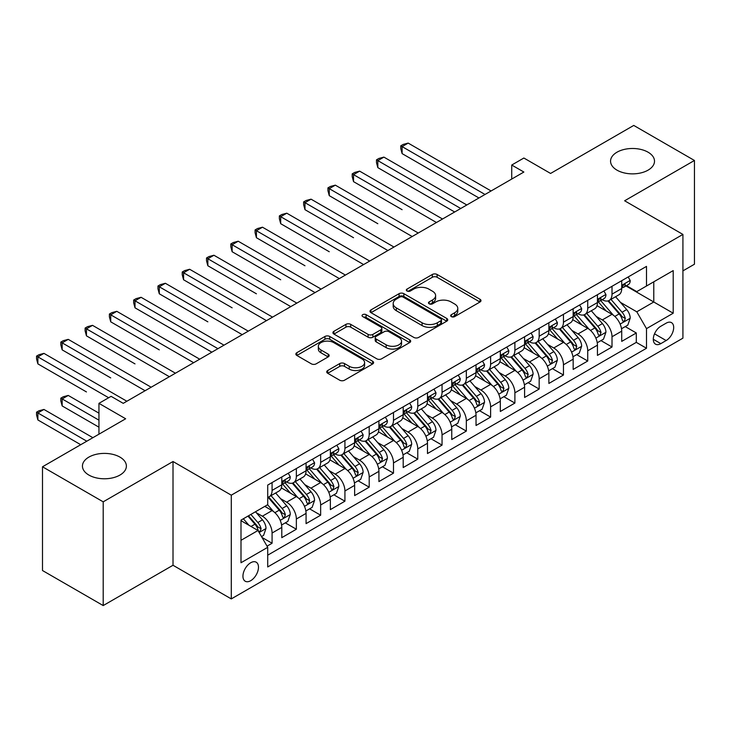 <?xml version="1.0" encoding="UTF-8"?>
<svg xmlns="http://www.w3.org/2000/svg" width="731" height="731" viewBox="0 0 731 731"><rect width="100%" height="100%" fill="white"/><g stroke="black" fill="none" stroke-linecap="round" stroke-linejoin="round"><path stroke-width="1.1" d="M451.338 316.614A2.357 1.361 0 0 0 454.682 316.614L480.002 301.994A3.372 1.946 0 0 0 480.989 300.615A3.372 1.946 0 0 0 480.002 299.244L437.101 274.472A3.372 1.946 0 0 0 432.332 274.472L407.012 289.092A2.357 1.361 0 0 0 406.317 290.061A2.357 1.361 0 0 0 407.012 291.02A2.357 1.361 0 0 0 410.347 291.02L413.627 289.129A10.782 6.223 0 0 1 428.878 289.129L432.45 291.194A10.782 6.223 0 0 1 435.612 295.598A10.782 6.223 0 0 1 432.45 300.002L429.179 301.894A2.357 1.361 0 0 0 428.485 302.853A2.357 1.361 0 0 0 429.179 303.822A2.357 1.361 0 0 0 432.514 303.822L435.795 301.921A10.782 6.223 0 0 1 451.045 301.921L454.618 303.986A10.782 6.223 0 0 1 457.78 308.391A10.782 6.223 0 0 1 454.618 312.795L451.338 314.686A2.357 1.361 0 0 0 450.652 315.655A2.357 1.361 0 0 0 451.338 316.614L451.338 314.686M119.957 457.113A21.976 12.692 0 0 0 96.008 454.362A21.976 12.692 0 0 0 82.439 466.086A21.976 12.692 0 0 0 88.88 475.059A21.976 12.692 0 0 0 112.83 477.809A21.976 12.692 0 0 0 126.39 466.086A21.976 12.692 0 0 0 119.957 457.113M648.077 152.203A21.976 12.692 0 0 0 624.119 149.453A21.976 12.692 0 0 0 610.559 161.176A21.976 12.692 0 0 0 616.991 170.149A21.976 12.692 0 0 0 640.941 172.9A21.976 12.692 0 0 0 654.51 161.176A21.976 12.692 0 0 0 648.077 152.203M250.715 580.688A10.992 6.341 120 0 0 257.888 571.002A10.992 6.341 120 0 0 256.206 562.203A10.992 6.341 120 0 0 250.715 562.742A10.992 6.341 120 0 0 243.533 572.428A10.992 6.341 120 0 0 245.214 581.227A10.992 6.341 120 0 0 250.715 580.688M327.707 370.516A3.372 1.946 0 0 0 326.72 371.896A3.372 1.946 0 0 0 327.707 373.276L339.741 380.221A3.372 1.946 0 0 0 344.511 380.221L372.627 363.983A3.372 1.946 0 0 0 373.614 362.613A3.372 1.946 0 0 0 372.627 361.233L329.727 336.461A3.372 1.946 0 0 0 324.966 336.461L296.841 352.698A3.372 1.946 0 0 0 295.854 354.078A3.372 1.946 0 0 0 296.841 355.449L311.379 363.846A3.372 1.946 0 0 0 316.148 363.846L328.182 356.902A3.372 1.946 0 0 0 329.169 355.522A3.372 1.946 0 0 0 328.182 354.142L320.973 349.985A9.019 5.208 0 0 1 318.332 346.302A9.019 5.208 0 0 1 323.897 341.496A9.019 5.208 0 0 1 333.72 342.62L361.964 358.93A9.019 5.208 0 0 1 364.605 362.613A9.019 5.208 0 0 1 359.04 367.419A9.019 5.208 0 0 1 349.217 366.286L344.511 363.572A3.372 1.946 0 0 0 339.741 363.572L327.707 370.516L327.707 373.276M682.918 270.872L694.45 264.22L694.45 160.473L633.75 125.43L550.58 173.448L523.871 158.024L511.737 165.032L523.871 172.041L123.237 403.348L111.094 396.339L98.95 403.348L98.95 434.187M103.199 501.832L103.199 605.57L173.009 565.264L173.009 461.526L103.199 501.832L42.499 466.78L125.659 418.772L98.95 403.348M173.009 461.526L231.288 495.17L682.918 234.423L682.918 338.161L231.288 598.908L231.288 495.17M694.45 160.473L624.639 200.778L682.918 234.423M413.865 337.43A3.372 1.946 0 0 0 418.635 337.43L446.751 321.192A3.372 1.946 0 0 0 447.737 319.812A3.372 1.946 0 0 0 446.751 318.442L403.85 293.67A3.372 1.946 0 0 0 399.089 293.67L370.964 309.907A3.372 1.946 0 0 0 369.977 311.287A3.372 1.946 0 0 0 370.964 312.658L413.865 337.43M363.682 317.126A2.357 1.361 0 0 1 366.076 317.455L366.076 314.65L409.689 339.833A3.372 1.946 0 0 1 410.676 341.213A3.372 1.946 0 0 1 409.689 342.583L381.573 358.82A3.372 1.946 0 0 1 376.803 358.82L333.903 334.058L333.903 331.307A3.372 1.946 0 0 0 332.916 332.678A3.372 1.946 0 0 0 333.903 334.058M333.903 331.307L345.937 324.354A3.372 1.946 0 0 1 350.706 324.354L368.104 334.396A3.372 1.946 0 0 0 372.874 334.396L380.851 329.791A3.372 1.946 0 0 0 381.838 328.411A3.372 1.946 0 0 0 380.851 327.04L362.74 316.578A2.357 1.361 0 0 1 362.046 315.618A2.357 1.361 0 0 1 363.508 314.357A2.357 1.361 0 0 1 366.076 314.65M103.199 605.57L42.499 570.527L42.499 466.78M267.043 546.167L272.078 543.261L262 537.44M256.27 512.678L262.365 516.205A13.734 7.931 60 0 1 272.078 533.027L281.791 527.417L281.791 537.65L296.357 529.235L285.309 522.857M280.549 498.661L286.643 502.179A13.734 7.931 60 0 1 296.357 519.001L306.07 513.4L306.07 523.634L320.644 515.218L309.597 508.84M304.827 484.644L310.931 488.162A13.734 7.931 60 0 1 320.644 504.984L330.357 499.383L330.357 509.617L344.922 501.201L333.875 494.823M329.114 470.627L335.209 474.145A13.734 7.931 60 0 1 344.922 490.967L354.636 485.357L354.636 495.591L369.201 487.184L358.153 480.806M353.393 456.61L359.488 460.128A13.734 7.931 60 0 1 369.201 476.95L378.914 471.34L378.914 481.574L393.488 473.167L382.432 466.789M377.671 442.584L383.775 446.111A13.734 7.931 60 0 1 393.488 462.933L403.192 457.323L403.192 467.557L417.766 459.141L406.719 452.763M401.959 428.567L408.053 432.085A13.734 7.931 60 0 1 417.766 448.907L427.48 443.306L427.48 453.54L442.045 445.124L430.998 438.746M426.237 414.55L432.332 418.068A13.734 7.931 60 0 1 442.045 434.89L451.758 429.289L451.758 439.523L466.332 431.107L455.276 424.729M450.515 400.533L456.619 404.051A13.734 7.931 60 0 1 466.332 420.873L476.036 415.263L476.036 425.497L490.611 417.09L479.563 410.712M474.803 386.516L480.897 390.034A13.734 7.931 60 0 1 490.611 406.856L500.324 401.246L500.324 411.48L514.889 403.073L503.842 396.695M499.081 372.49L505.176 376.017A13.734 7.931 60 0 1 514.889 392.839L524.602 387.229L524.602 397.463L539.167 389.047L528.12 382.669M523.359 358.473L529.463 361.991A13.734 7.931 60 0 1 539.167 378.822L548.88 373.212L548.88 383.446L563.455 375.03L552.408 368.652M547.647 344.456L553.742 347.974A13.734 7.931 60 0 1 563.455 364.796L573.168 359.195L573.168 369.429L587.733 361.013L576.686 354.636M571.925 330.439L578.02 333.957A13.734 7.931 60 0 1 587.733 350.779L597.446 345.169L597.446 355.403L612.011 346.997L612.011 336.763A13.734 7.931 -120 0 0 602.298 319.94L596.204 316.422M600.964 340.619L612.011 346.997M281.791 527.417A13.734 7.931 -120 0 0 272.078 510.594L264.796 506.391M306.07 513.4A13.734 7.931 -120 0 0 296.357 496.577L281.344 487.906M330.357 499.383A13.734 7.931 -120 0 0 320.644 482.551L305.622 473.889M354.636 485.357A13.734 7.931 -120 0 0 344.922 468.534L329.909 459.872M378.914 471.34A13.734 7.931 -120 0 0 369.201 454.518L354.188 445.846M403.192 457.323A13.734 7.931 -120 0 0 393.488 440.501L378.466 431.829M427.48 443.306A13.734 7.931 -120 0 0 417.766 426.484L402.754 417.812M451.758 429.289A13.734 7.931 -120 0 0 442.045 412.467L427.032 403.795M476.036 415.263A13.734 7.931 -120 0 0 466.332 398.441L451.31 389.778M500.324 401.246A13.734 7.931 -120 0 0 490.611 384.424L475.589 375.752M524.602 387.229A13.734 7.931 -120 0 0 514.889 370.407L499.876 361.735M548.88 373.212A13.734 7.931 -120 0 0 539.167 356.39L524.154 347.718M573.168 359.195A13.734 7.931 -120 0 0 563.455 342.373L548.433 333.701M597.446 345.169A13.734 7.931 -120 0 0 587.733 328.347L572.72 319.685M666.16 323.166L660.824 326.245A10.645 6.15 120 0 0 653.87 335.63A10.645 6.15 120 0 0 655.497 344.155A10.645 6.15 120 0 0 660.824 343.634L666.16 340.545A10.645 6.15 120 0 0 673.114 331.17A10.645 6.15 120 0 0 671.487 322.636A10.645 6.15 120 0 0 666.16 323.166M241.002 540.31L257.997 530.496L267.71 547.318L267.71 566.945L646.496 348.258L646.496 328.63L636.783 311.808L620.491 302.406M267.71 547.318L241.002 562.742L241.002 520.125L267.71 504.701L267.71 485.082L646.496 266.386L646.496 286.013L673.205 270.598L673.205 313.215L646.496 328.63M286.515 481.921L286.643 481.994A13.734 7.931 60 0 0 293.515 482.679L303.228 477.069A13.734 7.931 -120 0 0 306.07 470.782L306.07 462.933M310.803 467.904L310.931 467.977A13.734 7.931 60 0 0 317.793 468.653L327.506 463.052A13.734 7.931 -120 0 0 330.357 456.765L330.357 448.907M335.081 453.887L335.209 453.96A13.734 7.931 60 0 0 342.081 454.636L351.794 449.026A13.734 7.931 -120 0 0 354.636 442.739L354.636 434.89M359.36 439.861L359.488 439.943A13.734 7.931 60 0 0 366.359 440.619L376.072 435.009A13.734 7.931 -120 0 0 378.914 428.722L378.914 420.873M383.647 425.844L383.775 425.917A13.734 7.931 60 0 0 390.637 426.602L400.35 420.992A13.734 7.931 -120 0 0 403.192 414.705L403.192 406.856M407.925 411.827L408.053 411.9A13.734 7.931 60 0 0 414.925 412.586L424.629 406.975A13.734 7.931 -120 0 0 427.48 400.689L427.48 392.839M432.204 397.81L432.332 397.883A13.734 7.931 60 0 0 439.203 398.559L448.916 392.958A13.734 7.931 -120 0 0 451.758 386.672L451.758 378.813M456.491 383.793L456.619 383.866A13.734 7.931 60 0 0 463.481 384.543L473.195 378.941A13.734 7.931 -120 0 0 476.036 372.646L476.036 364.796M480.77 369.776L480.897 369.849A13.734 7.931 60 0 0 487.76 370.526L497.473 364.915A13.734 7.931 -120 0 0 500.324 358.629L500.324 350.779M505.048 355.75L505.176 355.823A13.734 7.931 60 0 0 512.047 356.509L521.76 350.898A13.734 7.931 -120 0 0 524.602 344.612L524.602 336.763M529.335 341.733L529.463 341.806A13.734 7.931 60 0 0 536.326 342.492L546.039 336.881A13.734 7.931 -120 0 0 548.88 330.595L548.88 322.746M553.614 327.716L553.742 327.79A13.734 7.931 60 0 0 560.604 328.466L570.317 322.864A13.734 7.931 -120 0 0 573.168 316.578L573.168 308.72M577.892 313.7L578.02 313.773A13.734 7.931 60 0 0 584.891 314.449L594.605 308.847A13.734 7.931 -120 0 0 597.446 302.552L597.446 294.703M267.71 555.176L636.299 342.373L636.299 332.98L621.725 341.386L621.725 331.152A13.734 7.931 -120 0 0 612.011 314.33L596.999 305.659M602.18 299.683L602.298 299.756A13.734 7.931 -120 0 0 609.17 300.432A13.734 7.931 -120 0 0 612.011 294.145L612.011 286.296M609.17 300.432L618.883 294.821A13.734 7.931 -120 0 0 621.725 288.535L621.725 280.686M272.078 482.551L272.078 490.41A13.734 7.931 60 0 1 269.236 496.696A13.734 7.931 60 0 1 267.71 497.244M269.236 496.696L278.95 491.086A13.734 7.931 -120 0 0 281.791 484.799L281.791 476.95M296.357 468.534L296.357 476.384A13.734 7.931 60 0 1 293.515 482.679M320.644 454.518L320.644 462.367A13.734 7.931 60 0 1 317.793 468.653M344.922 440.501L344.922 448.35A13.734 7.931 60 0 1 342.081 454.636M369.201 426.484L369.201 434.333A13.734 7.931 60 0 1 366.359 440.619M393.488 412.458L393.488 420.316A13.734 7.931 60 0 1 390.637 426.602M417.766 398.441L417.766 406.29A13.734 7.931 60 0 1 414.925 412.586M442.045 384.424L442.045 392.273A13.734 7.931 60 0 1 439.203 398.559M466.332 370.407L466.332 378.256A13.734 7.931 60 0 1 463.481 384.543M490.611 356.39L490.611 364.239A13.734 7.931 60 0 1 487.76 370.526M514.889 342.373L514.889 350.222A13.734 7.931 60 0 1 512.047 356.509M539.167 328.347L539.167 336.205A13.734 7.931 60 0 1 536.326 342.492M563.455 314.33L563.455 322.179A13.734 7.931 60 0 1 560.604 328.466M587.733 300.313L587.733 308.162A13.734 7.931 60 0 1 584.891 314.449M587.733 350.779L587.733 361.013M563.455 364.796L563.455 375.03M539.167 378.822L539.167 389.047M514.889 392.839L514.889 403.073M490.611 406.856L490.611 417.09M466.332 420.873L466.332 431.107M442.045 434.89L442.045 445.124M417.766 448.907L417.766 459.141M393.488 462.933L393.488 473.167M369.201 476.95L369.201 487.184M344.922 490.967L344.922 501.201M320.644 504.984L320.644 515.218M296.357 519.001L296.357 529.235M272.078 533.027L272.078 543.261M257.997 530.496L241.002 520.682M636.783 311.808L653.779 301.994L653.779 281.81L673.205 270.598M625.974 285.94L673.205 313.215M626.458 285.657L636.783 291.623L646.496 286.013M173.009 565.264L231.288 598.908M511.737 165.032L511.737 179.049M625.252 326.602L636.299 332.98M636.299 342.373L646.496 348.258M452.288 316.943L454.618 315.6A10.782 6.223 0 0 0 457.78 311.196L457.78 308.391M435.612 295.598L435.612 298.403A10.782 6.223 0 0 1 432.45 302.808L430.12 304.151M479.956 302.022L437.101 277.277A3.372 1.946 0 0 0 432.332 277.277L407.953 291.358M446.705 321.22L403.85 296.475A3.372 1.946 0 0 0 399.089 296.475L371.01 312.685M440.793 320.781A2.357 1.361 0 0 0 441.487 319.812A2.357 1.361 0 0 0 440.793 318.853L403.137 297.106A2.357 1.361 0 0 0 399.802 297.106L396.348 299.107A10.782 6.223 0 0 0 393.187 303.511A10.782 6.223 0 0 0 396.348 307.915L422.089 322.773A10.782 6.223 0 0 0 437.339 322.773L440.793 320.781L440.793 323.577A2.357 1.361 0 0 0 441.487 322.618L441.487 319.812M393.187 303.511L393.187 306.316A10.782 6.223 0 0 0 396.348 310.712L396.348 307.915M440.793 323.577L437.339 325.578A10.782 6.223 0 0 1 422.089 325.578L396.348 310.712M333.948 334.085L345.937 327.159L345.937 324.354M381.838 328.411L381.838 331.216A3.372 1.946 0 0 1 380.851 332.596L372.874 337.201A3.372 1.946 0 0 1 368.104 337.201L350.706 327.159A3.372 1.946 0 0 0 345.937 327.159M366.076 317.455L409.643 342.611M386.16 344.822A9.019 5.208 0 0 0 395.983 345.955A9.019 5.208 0 0 0 401.547 341.139A9.019 5.208 0 0 0 398.907 337.466L388.956 331.719A3.372 1.946 0 0 0 384.186 331.719L376.209 336.324A3.372 1.946 0 0 0 375.222 337.704A3.372 1.946 0 0 0 376.209 339.074L386.16 344.822L386.16 347.627A9.019 5.208 0 0 0 395.983 348.76A9.019 5.208 0 0 0 401.547 343.945L401.547 341.139M375.222 337.704L375.222 340.509A3.372 1.946 0 0 0 376.209 341.88L376.209 339.074M386.16 347.627L376.209 341.88M364.605 362.613L364.605 365.409A9.019 5.208 0 0 1 359.04 370.224A9.019 5.208 0 0 1 349.217 369.091L344.511 366.377A3.372 1.946 0 0 0 339.741 366.377L327.753 373.294M318.332 346.302L318.332 349.107A9.019 5.208 0 0 0 320.973 352.79L320.973 349.985M328.137 356.92L320.973 352.79M372.591 364.011L329.727 339.266A3.372 1.946 0 0 0 324.966 339.266L296.887 355.476M621.524 328.749L627.801 325.131L630.223 318.113A9.101 5.254 -120 0 0 626.677 309.569L615.584 296.731M613.364 315.216L600.681 300.542M606.145 310.949L598.79 302.424A21.802 12.591 -120 0 0 598.113 301.665M402.105 209.687L353.539 181.644L353.539 174.636L359.615 171.127L442.529 219.008M607.936 300.925L619.157 313.919A9.101 5.254 60 0 1 622.401 320.187L623.059 321.265L624.292 321.092L625.316 318.506A9.101 5.254 -120 0 0 622.072 312.238L610.97 299.39M608.594 300.715L620.646 314.677A4.633 2.677 60 0 1 621.816 316.486L625.316 318.506M628.167 276.976L630.223 280.549A9.101 5.254 60 0 1 628.34 284.569L623.726 287.237A9.101 5.254 -120 0 0 625.316 285.136L625.124 284.332M485.028 194.473L402.105 146.602L408.172 143.093L491.095 190.965M622.035 287.667L622.072 287.658A9.101 5.254 -120 0 0 623.726 287.237M624.137 284.46L625.316 285.136C624.74 283.765 623.771 284.332 622.401 286.826A9.101 5.254 60 0 1 621.725 288.115M478.951 197.973L402.105 153.611L402.105 146.602L400.771 145.825L403.192 144.427L408.172 143.093M402.105 153.611L400.771 148.631L400.771 145.825M597.245 342.766L603.514 339.147L605.944 332.139A9.101 5.254 -120 0 0 602.399 323.595L591.306 310.748M589.085 329.242L576.403 314.558M581.867 324.966L574.511 316.441A21.802 12.591 -120 0 0 573.835 315.682M377.826 223.704L329.261 195.661L329.261 188.653L335.328 185.153L418.251 233.025M583.649 314.942L594.87 327.936A9.101 5.254 60 0 1 598.113 334.204L598.78 335.282L600.005 335.109L601.028 332.523A9.101 5.254 -120 0 0 597.784 326.254L586.691 313.407M584.316 314.732L596.368 328.694A4.633 2.677 60 0 1 597.538 330.503L601.028 332.523M572.958 356.783L579.235 353.164L581.666 346.156A9.101 5.254 -120 0 0 578.12 337.612L567.028 324.765M564.798 343.259L552.124 328.575M557.589 338.983L550.224 330.458A21.802 12.591 -120 0 0 549.548 329.699M353.539 237.721L304.982 209.678L304.982 202.67L311.05 199.17L393.972 247.041M559.37 328.959L570.591 341.953A9.101 5.254 60 0 1 573.835 348.221L574.502 349.299L575.726 349.126L576.75 346.54A9.101 5.254 -120 0 0 573.506 340.271L562.413 327.433M560.028 328.749L572.09 342.711A4.633 2.677 60 0 1 573.259 344.52L576.75 346.54M548.679 370.809L554.957 367.181L557.378 360.173A9.101 5.254 -120 0 0 553.842 351.629L542.74 338.782M540.52 357.276L527.837 342.592M533.301 353L525.945 344.484A21.802 12.591 -120 0 0 525.269 343.725M329.261 251.738L280.695 223.704L280.695 216.696L286.771 213.187L369.685 261.058M535.092 342.985L546.313 355.979A9.101 5.254 60 0 1 549.557 362.247L550.215 363.325L551.448 363.152L552.472 360.557A9.101 5.254 -120 0 0 549.228 354.288L538.135 341.45M535.75 342.766L547.802 356.728A4.633 2.677 60 0 1 548.972 358.546L552.472 360.557M524.401 384.826L530.669 381.198L533.1 374.19A9.101 5.254 -120 0 0 529.555 365.646L518.462 352.799M516.241 371.293L503.558 356.618M509.023 367.017L501.667 358.501A21.802 12.591 -120 0 0 500.991 357.742M304.982 265.755L256.417 237.721L256.417 230.713L262.484 227.204L345.407 275.075M510.805 357.002L522.025 369.996A9.101 5.254 60 0 1 525.278 376.264L525.936 377.342L527.17 377.169L528.184 374.583A9.101 5.254 -120 0 0 524.94 368.314L513.847 355.467M511.472 356.792L523.524 370.745A4.633 2.677 60 0 1 524.694 372.563L528.184 374.583M603.879 290.993L605.944 294.566A9.101 5.254 60 0 1 604.062 298.595L599.447 301.254A9.101 5.254 -120 0 0 601.028 299.162L600.836 298.349M460.74 208.49L377.826 160.619L383.894 157.11L466.817 204.982M597.748 301.684L597.784 301.684A9.101 5.254 -120 0 0 599.447 301.254M599.859 298.476L601.028 299.162C600.462 297.791 599.484 298.349 598.113 300.843A9.101 5.254 60 0 1 597.446 302.131M454.673 211.999L377.826 167.627L377.826 160.619L376.483 159.842L378.914 158.444L383.894 157.11M377.826 167.627L376.483 162.647L376.483 159.842M579.601 305.01L581.666 308.583A9.101 5.254 60 0 1 579.784 312.612L575.169 315.271A9.101 5.254 -120 0 0 576.75 313.179L576.558 312.365M436.462 222.507L352.205 173.868L354.636 172.461L359.615 171.127M573.47 315.701L573.506 315.701A9.101 5.254 -120 0 0 575.169 315.271M575.571 312.502L576.75 313.179C576.174 311.808 575.206 312.365 573.835 314.86A9.101 5.254 60 0 1 573.168 316.157M353.539 181.644L352.205 176.664L352.205 173.868M555.322 319.027L557.378 322.599A9.101 5.254 60 0 1 555.496 326.629L550.882 329.288A9.101 5.254 -120 0 0 552.472 327.196L552.28 326.391M412.183 236.524L327.927 187.885L330.357 186.478L335.328 185.153M549.191 329.718L549.228 329.718A9.101 5.254 -120 0 0 550.882 329.288M551.293 326.519L552.472 327.196C551.896 325.825 550.927 326.382 549.557 328.877A9.101 5.254 60 0 1 548.88 330.174M329.261 195.661L327.927 190.69L327.927 187.885M531.035 333.044L533.1 336.616A9.101 5.254 60 0 1 531.218 340.646L526.603 343.314A9.101 5.254 -120 0 0 528.184 341.213L527.992 340.408M387.896 250.55L303.639 201.902L306.07 200.504L311.05 199.17M524.904 343.734L524.94 343.734A9.101 5.254 -120 0 0 526.603 343.314M527.014 340.536L528.184 341.213C527.618 339.842 526.64 340.408 525.278 342.894A9.101 5.254 60 0 1 524.602 344.191M304.982 209.678L303.639 204.707L303.639 201.902M500.114 398.843L506.391 395.224L508.822 388.207A9.101 5.254 -120 0 0 505.276 379.663L494.183 366.825M491.963 385.31L479.28 370.635M484.744 381.043L477.38 372.518A21.802 12.591 -120 0 0 476.703 371.759M280.695 279.772L232.138 251.738L232.138 244.73L238.205 241.221L321.128 289.101M486.526 371.019L497.747 384.013A9.101 5.254 60 0 1 500.991 390.281L501.658 391.359L502.882 391.186L503.906 388.6A9.101 5.254 -120 0 0 500.662 382.331L489.569 369.484M487.184 370.809L499.246 384.771A4.633 2.677 60 0 1 500.415 386.58L503.906 388.6M506.757 347.061L508.822 350.642A9.101 5.254 60 0 1 506.939 354.663L502.325 357.331A9.101 5.254 -120 0 0 503.906 355.229L503.714 354.425M363.618 264.567L279.361 215.919L281.791 214.521L286.771 213.187M500.625 357.751L500.662 357.751A9.101 5.254 -120 0 0 502.325 357.331M502.727 354.553L503.906 355.229C503.33 353.859 502.361 354.425 500.991 356.911A9.101 5.254 60 0 1 500.324 358.208M280.695 223.704L279.361 218.724L279.361 215.919M475.835 412.86L482.113 409.241L484.534 402.233A9.101 5.254 -120 0 0 480.998 393.68L469.896 380.842M467.676 399.336L455.002 384.652M460.466 395.06L453.101 386.535A21.802 12.591 -120 0 0 452.425 385.776M256.417 293.798L207.851 265.755L207.851 258.747L213.927 255.247L296.841 303.118M462.248 385.036L473.469 398.029A9.101 5.254 60 0 1 476.713 404.298L477.37 405.376L478.604 405.202L479.627 402.617A9.101 5.254 -120 0 0 476.384 396.348L465.291 383.501M462.906 384.826L474.967 398.788A4.633 2.677 60 0 1 476.128 400.597L479.627 402.617M482.478 361.087L484.534 364.659A9.101 5.254 60 0 1 482.652 368.68L478.037 371.348A9.101 5.254 -120 0 0 479.627 369.256L479.435 368.442M339.339 278.584L255.082 229.936L257.513 228.538L262.484 227.204M476.347 371.777L476.384 371.777A9.101 5.254 -120 0 0 478.037 371.348M478.449 368.57L479.627 369.256C479.052 367.885 478.083 368.442 476.713 370.937A9.101 5.254 60 0 1 476.036 372.225M256.417 237.721L255.082 232.741L255.082 229.936M451.557 426.877L457.825 423.258L460.256 416.25A9.101 5.254 -120 0 0 456.711 407.706L445.618 394.859M443.397 413.353L430.714 398.669M436.179 409.077L428.823 400.551A21.802 12.591 -120 0 0 428.147 399.793M232.138 307.815L183.572 279.772L183.572 272.764L189.64 269.264L272.562 317.135M437.96 399.053L449.181 412.046A9.101 5.254 60 0 1 452.434 418.315L453.092 419.393L454.326 419.219L455.34 416.633A9.101 5.254 -120 0 0 452.096 410.365L441.003 397.518M438.627 398.843L450.68 412.805A4.633 2.677 60 0 1 451.849 414.614L455.34 416.633M458.191 375.104L460.256 378.676A9.101 5.254 60 0 1 458.374 382.706L453.759 385.365A9.101 5.254 -120 0 0 455.34 383.272L455.148 382.459M315.052 292.601L230.804 243.962L233.226 242.555L238.205 241.221M452.06 385.794L452.096 385.794A9.101 5.254 -120 0 0 453.759 385.365M454.17 382.596L455.34 383.272C454.773 381.902 453.805 382.459 452.434 384.954A9.101 5.254 60 0 1 451.758 386.251M232.138 251.738L230.804 246.758L230.804 243.962M427.269 440.903L433.547 437.275L435.978 430.267A9.101 5.254 -120 0 0 432.432 421.723L421.339 408.876M419.119 427.37L406.436 412.686M411.9 423.094L404.545 414.578A21.802 12.591 -120 0 0 403.868 413.819M207.851 321.832L159.294 293.798L159.294 286.78L165.361 283.281L248.284 331.152M413.682 413.079L424.903 426.063A9.101 5.254 60 0 1 428.147 432.332L428.814 433.419L430.038 433.245L431.062 430.65A9.101 5.254 -120 0 0 427.818 424.382L416.725 411.544M414.34 412.86L426.401 426.822A4.633 2.677 60 0 1 427.571 428.64L431.062 430.65M433.912 389.12L435.978 392.693A9.101 5.254 60 0 1 434.095 396.723L429.481 399.382A9.101 5.254 -120 0 0 431.062 397.289L430.87 396.485M290.774 306.618L206.517 257.979L208.947 256.572L213.927 255.247M427.781 399.811L427.818 399.811A9.101 5.254 -120 0 0 429.481 399.382M429.892 396.613L431.062 397.289C430.486 395.919 429.517 396.476 428.147 398.971A9.101 5.254 60 0 1 427.48 400.268M207.851 265.755L206.517 260.784L206.517 257.979M402.991 454.92L409.269 451.292L411.69 444.284A9.101 5.254 -120 0 0 408.154 435.74L397.052 422.893M394.831 441.387L382.158 426.703M387.622 437.111L380.257 428.594A21.802 12.591 -120 0 0 379.581 427.836M183.572 335.849L211.862 352.187M389.404 427.096L400.625 440.089A9.101 5.254 60 0 1 403.868 446.358L404.526 447.436L405.76 447.262L406.783 444.676A9.101 5.254 -120 0 0 403.539 438.408L392.446 425.561M390.062 426.886L402.123 440.839A4.633 2.677 60 0 1 403.284 442.657L406.783 444.676M409.634 403.137L411.69 406.71A9.101 5.254 60 0 1 409.808 410.74L405.193 413.408A9.101 5.254 -120 0 0 406.783 411.306L406.591 410.502M266.495 320.644L182.238 271.996L184.669 270.598L189.64 269.264M403.503 413.828L403.539 413.828A9.101 5.254 -120 0 0 405.193 413.408M405.604 410.63L406.783 411.306C406.208 409.936 405.239 410.493 403.868 412.988A9.101 5.254 60 0 1 403.192 414.285M183.572 279.772L182.238 274.801L182.238 271.996M378.713 468.937L384.981 465.309L387.412 458.3A9.101 5.254 -120 0 0 383.866 449.757L372.773 436.919M370.553 455.404L357.87 440.729M363.334 451.128L355.979 442.611A21.802 12.591 -120 0 0 355.303 441.853M159.294 349.866L110.728 321.832L110.728 314.823L116.796 311.315L199.718 359.195M365.116 441.113L376.346 454.106A9.101 5.254 60 0 1 379.59 460.375L380.248 461.453L381.481 461.279L382.496 458.693A9.101 5.254 -120 0 0 379.252 452.425L368.159 439.578M365.783 440.903L377.836 454.865A4.633 2.677 60 0 1 379.005 456.674L382.496 458.693M385.347 417.154L387.412 420.736A9.101 5.254 60 0 1 385.529 424.757L380.915 427.425A9.101 5.254 -120 0 0 382.496 425.323L382.313 424.519M242.208 334.661L157.96 286.013L160.381 284.615L165.361 283.281M379.215 427.845L379.252 427.845A9.101 5.254 -120 0 0 380.915 427.425M381.326 424.647L382.496 425.323C381.929 423.953 380.961 424.519 379.59 427.005A9.101 5.254 60 0 1 378.914 428.302M159.294 293.798L157.96 288.818L157.96 286.013M354.434 482.953L360.703 479.335L363.133 472.317A9.101 5.254 -120 0 0 359.588 463.774L348.495 450.936M346.275 469.421L333.592 454.746M339.056 465.154L331.7 456.628A21.802 12.591 -120 0 0 331.024 455.87M135.007 363.892L86.45 335.849L86.45 328.84L92.517 325.341L175.44 373.212M340.838 455.13L352.059 468.123A9.101 5.254 60 0 1 355.303 474.392L355.97 475.47L357.194 475.296L358.217 472.71A9.101 5.254 -120 0 0 354.974 466.442L343.881 453.595M341.496 454.92L353.557 468.882A4.633 2.677 60 0 1 354.727 470.691L358.217 472.71M361.068 431.18L363.133 434.753A9.101 5.254 60 0 1 361.251 438.774L356.637 441.442A9.101 5.254 -120 0 0 358.217 439.349L358.026 438.536M217.929 348.678L135.007 300.806L141.083 297.298L223.997 345.169M354.937 441.871L354.974 441.871A9.101 5.254 -120 0 0 356.637 441.442M357.048 438.664L358.217 439.349C357.651 437.97 356.673 438.536 355.303 441.031A9.101 5.254 60 0 1 354.636 442.319M211.862 352.178L135.007 307.815L135.007 300.806L133.672 300.03L136.103 298.632L141.083 297.298M135.007 307.815L133.672 302.835L133.672 300.03M330.147 496.97L336.424 493.352L338.846 486.343A9.101 5.254 -120 0 0 335.31 477.8L324.217 464.953M321.987 483.447L309.314 468.763M314.778 479.17L307.413 470.645A21.802 12.591 -120 0 0 306.737 469.887M110.728 377.909L62.162 349.866L62.162 342.857L68.239 339.358L151.162 387.229M316.56 469.147L327.78 482.14A9.101 5.254 60 0 1 331.024 488.409L331.682 489.487L332.916 489.313L333.939 486.727A9.101 5.254 -120 0 0 330.695 480.459L319.602 467.612M317.217 468.937L329.279 482.899A4.633 2.677 60 0 1 330.439 484.708L333.939 486.727M336.79 445.197L338.846 448.77A9.101 5.254 60 0 1 336.964 452.8L332.349 455.459A9.101 5.254 -120 0 0 333.939 453.366L333.747 452.553M193.651 362.695L109.394 314.047L111.825 312.649L116.796 311.315M330.659 455.888L330.695 455.888A9.101 5.254 -120 0 0 332.349 455.459M332.76 452.681L333.939 453.366C333.363 451.996 332.395 452.553 331.024 455.047A9.101 5.254 60 0 1 330.357 456.345M110.728 321.832L109.394 316.852L109.394 314.047M312.502 459.214L314.568 462.787A9.101 5.254 60 0 1 312.685 466.817L308.071 469.476A9.101 5.254 -120 0 0 309.661 467.383L309.469 466.579M169.364 376.712L85.116 328.073L87.537 326.666L92.517 325.341M306.371 469.905L306.408 469.905A9.101 5.254 -120 0 0 308.071 469.476M308.482 466.707L309.661 467.383C309.085 466.012 308.116 466.57 306.746 469.064A9.101 5.254 60 0 1 306.07 470.362M86.45 335.849L85.116 330.878L85.116 328.073M288.224 473.231L290.289 476.804A9.101 5.254 60 0 1 288.407 480.834L283.792 483.493A9.101 5.254 -120 0 0 285.373 481.4L285.181 480.596M145.085 390.729L60.828 342.09L63.259 340.683L68.239 339.358M282.093 483.922L282.129 483.922A9.101 5.254 -120 0 0 283.792 483.493M284.204 480.724L285.373 481.4C284.807 480.029 283.829 480.587 282.458 483.081A9.101 5.254 60 0 1 281.791 484.379M62.162 349.866L60.828 344.895L60.828 342.09M305.869 510.987L312.146 507.369L314.568 500.36A9.101 5.254 -120 0 0 311.022 491.817L299.929 478.969M297.709 497.464L285.026 482.78M290.49 493.187L283.135 484.671A21.802 12.591 -120 0 0 282.458 483.904M86.45 391.926L37.884 363.892L37.884 356.874L43.951 353.375L126.874 401.246M292.281 483.173L303.502 496.157A9.101 5.254 60 0 1 306.746 502.425L307.404 503.504L308.637 503.339L309.661 500.744A9.101 5.254 -120 0 0 306.408 494.476L295.315 481.638M292.939 482.953L304.991 496.916A4.633 2.677 60 0 1 306.161 498.734L309.661 500.744M281.59 525.013L287.859 521.386L290.289 514.377A9.101 5.254 -120 0 0 286.744 505.834L275.651 492.986M273.431 511.481L267.619 504.755M266.212 507.204L265.271 506.117M98.95 413.161L68.239 395.434L62.162 398.934L62.162 405.943L98.95 427.178M267.994 497.19L279.215 510.183A9.101 5.254 60 0 1 282.458 516.452L283.125 517.53L284.35 517.356L285.373 514.77A9.101 5.254 -120 0 0 282.129 508.493L271.037 495.655M268.652 496.979L280.713 510.932A4.633 2.677 60 0 1 281.883 512.751L285.373 514.77M62.162 405.943L60.828 400.972L60.828 398.167L98.95 420.17M60.828 398.167L63.259 396.759L68.239 395.434M261.515 536.6L263.58 535.403L266.011 528.394A9.101 5.254 -120 0 0 262.466 519.851L255.475 511.764M248.96 525.278L243.341 518.772M241.934 521.221L241.002 520.143M92.883 437.695L43.951 409.451L37.884 412.951L37.884 419.959L80.739 444.704M247.955 516.113L254.936 524.2A9.101 5.254 60 0 1 258.18 530.468L258.838 531.547L260.072 531.373L261.095 528.787A9.101 5.254 -120 0 0 257.851 522.519L250.861 514.432M248.513 515.784L256.435 524.949A4.633 2.677 60 0 1 257.604 526.768L261.095 528.787M37.884 419.959L36.55 414.989L36.55 412.183L86.815 441.204M36.55 412.183L38.981 410.776L43.951 409.451M108.663 397.746L36.55 356.107L38.981 354.709L43.951 353.375M37.884 363.892L36.55 358.912L36.55 356.107M262.365 516.205L272.078 510.594M286.643 502.179L296.357 496.577M310.931 488.162L320.644 482.551M335.209 474.145L344.922 468.534M359.488 460.128L369.201 454.518M383.775 446.111L393.488 440.501M408.053 432.085L417.766 426.484M432.332 418.068L442.045 412.467M456.619 404.051L466.332 398.441M480.897 390.034L490.611 384.424M505.176 376.017L514.889 370.407M529.463 361.991L539.167 356.39M553.742 347.974L563.455 342.373M578.02 333.957L587.733 328.347M602.298 319.94L612.011 314.33M612.011 294.145L621.725 288.535M272.078 490.41L281.791 484.799M296.357 476.384L306.07 470.782M320.644 462.367L330.357 456.765M344.922 448.35L354.636 442.739M369.201 434.333L378.914 428.722M393.488 420.316L403.192 414.705M417.766 406.29L427.48 400.689M442.045 392.273L451.758 386.672M466.332 378.256L476.036 372.646M490.611 364.239L500.324 358.629M514.889 350.222L524.602 344.612M539.167 336.205L548.88 330.595M563.455 322.179L573.168 316.578M587.733 308.162L597.446 302.552M612.011 336.763L621.725 331.152M654.519 333.829L666.16 340.545M653.295 339.285L660.824 343.634M454.618 315.6L454.618 312.795M429.179 303.822L429.179 301.894M432.45 302.808L432.45 300.002M407.012 291.02L407.012 289.092M432.332 277.277L432.332 274.472M437.101 277.277L437.101 274.472M480.002 301.994L480.002 299.244M370.964 312.658L370.964 309.907M399.089 296.475L399.089 293.67M403.85 296.475L403.85 293.67M446.751 321.192L446.751 318.442M422.089 325.578L422.089 322.773M437.339 325.578L437.339 322.773M350.706 327.159L350.706 324.354M368.104 337.201L368.104 334.396M372.874 337.201L372.874 334.396M380.851 332.596L380.851 329.791M409.689 342.583L409.689 339.833M339.741 366.377L339.741 363.572M344.511 366.377L344.511 363.572M349.217 369.091L349.217 366.286M328.182 356.902L328.182 354.142M296.841 355.449L296.841 352.698M324.966 339.266L324.966 336.461M329.727 339.266L329.727 336.461M372.627 363.983L372.627 361.233M620.135 324.08L630.168 318.296M622.072 312.238L626.677 309.569M614.817 316.422L619.157 313.919M630.168 280.439L621.725 285.309M595.856 338.106L605.88 332.313M597.784 326.254L602.399 323.595M590.529 330.439L594.87 327.936M571.569 352.123L581.602 346.33M573.506 340.271L578.12 337.612M566.251 344.465L570.591 341.953M547.291 366.14L557.324 360.346M549.228 354.288L553.842 351.629M541.973 358.482L546.313 355.979M523.012 380.157L533.036 374.363M524.94 368.314L529.555 365.646M517.685 372.499L522.025 369.996M605.88 294.456L597.446 299.335M581.602 308.482L573.168 313.352M557.324 322.499L548.88 327.369M533.036 336.516L524.602 341.386M498.734 394.173L508.758 388.389M500.662 382.331L505.276 379.663M493.407 386.516L497.747 384.013M508.758 350.533L500.324 355.403M474.446 408.19L484.479 402.406M476.384 396.348L480.998 393.68M469.128 400.533L473.469 398.029M484.479 364.55L476.036 369.429M450.168 422.216L460.201 416.423M452.096 410.365L456.711 407.706M444.85 414.55L449.181 412.046M460.201 378.576L451.758 383.446M425.89 436.233L435.914 430.44M427.818 424.382L432.432 421.723M420.563 428.576L424.903 426.063M435.914 392.593L427.48 397.463M401.602 450.25L411.635 444.457M403.539 438.408L408.154 435.74M396.284 442.593L400.625 440.089M411.635 406.61L403.192 411.48M377.324 464.267L387.357 458.483M379.252 452.425L383.866 449.757M372.006 456.61L376.346 454.106M387.357 420.627L378.914 425.497M353.046 478.284L363.069 472.5M354.974 466.442L359.588 463.774M347.718 470.627L352.059 468.123M363.069 434.643L354.636 439.514M328.758 492.31L338.791 486.517M330.695 480.459L335.31 477.8M323.44 484.644L327.78 482.14M338.791 448.67L330.357 453.54M314.513 462.686L306.07 467.557M290.225 476.703L281.791 481.574M304.48 506.327L314.513 500.534M306.408 494.476L311.022 491.817M299.162 498.67L303.502 496.157M280.201 520.344L290.225 514.551M282.129 508.493L286.744 505.834M274.874 512.687L279.215 510.183M259.149 532.497L265.947 528.568M257.851 522.519L262.466 519.851M251.007 526.466L254.936 524.2"/></g></svg>
